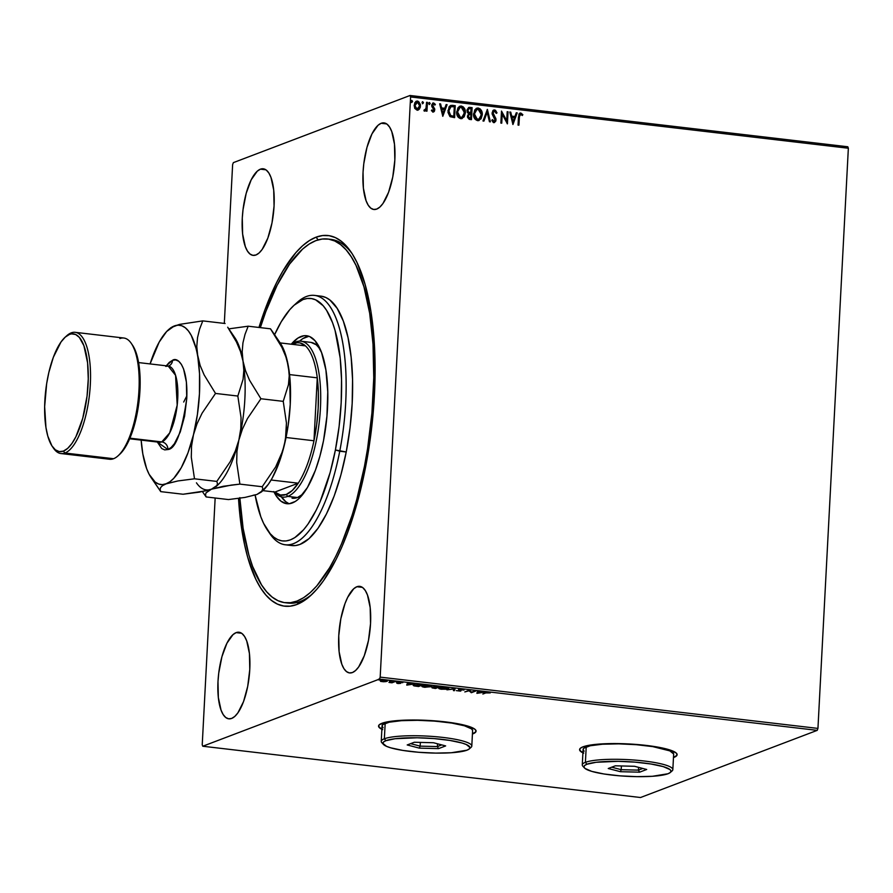 <?xml version="1.0" encoding="UTF-8"?>
<svg xmlns="http://www.w3.org/2000/svg" width="893" height="893" viewBox="0 0 893 893"><rect width="100%" height="100%" fill="white"/><g stroke="black" fill="none" stroke-linecap="round" stroke-linejoin="round"><path stroke-width="1.34" d="M286.742 602.842A183.098 64.385 -83.3 0 0 300.204 601.469L296.789 604.528A186.581 65.613 96.7 0 1 238.509 498.394L239.893 515.027L244.515 544.384L247.729 557.355L255.822 579.233L260.622 587.929L265.868 595.017L271.494 600.431L277.455 604.115L283.706 606.034L290.169 606.168L296.789 604.528L303.497 601.101L310.239 595.955L316.937 589.112L323.545 580.651L336.192 559.208L342.108 546.438L347.69 532.451L357.613 501.408L365.561 467.262L371.231 431.341L373.151 413.146L375.038 377.136L374.279 342.812L370.93 311.49L365.092 284.365L356.999 262.486L352.199 253.791L346.953 246.702L341.327 241.289L335.366 237.605L329.115 235.685L322.652 235.551L316.033 237.192L318.176 239.86L316.033 237.192L309.324 240.619L302.582 245.765L295.884 252.607L282.835 271.07L276.629 282.512L265.132 309.268L258.959 327.463A186.581 65.613 96.7 0 1 316.033 237.192A186.581 65.613 96.7 0 1 351.005 251.982A186.581 65.613 96.7 0 1 371.577 428.495A186.581 65.613 96.7 0 1 310.764 595.475A186.581 65.613 96.7 0 1 296.789 604.528L300.204 601.469A183.098 64.385 96.7 0 1 288.35 603.088L285.113 602.708A183.098 64.385 96.7 0 1 239.86 498.216M579.613 749.439A48.825 8.227 -177 0 0 582.939 752.498M582.917 752.844A48.825 8.227 3 0 1 579.59 749.607A48.825 8.227 3 0 1 582.95 746.849A48.825 8.227 3 0 1 637.624 744.55A48.825 8.227 3 0 1 677.106 754.719A48.825 8.227 3 0 1 673.746 757.487L673.489 757.242A48.825 8.227 -177 0 0 673.769 757.141L673.746 757.487A48.825 8.227 3 0 1 673.467 757.588L676.347 756.058L677.106 754.496L675.99 752.832L668.366 749.495L646.152 745.398L627.422 743.88L608.836 743.623L587.304 745.633L582.95 746.849L580.361 748.267L579.602 749.841L580.718 751.504L583.665 753.19M378.565 725.886A48.825 8.227 -177 0 0 381.891 728.945M381.869 729.291A48.825 8.227 3 0 1 378.554 726.065A48.825 8.227 3 0 1 381.914 723.297A48.825 8.227 3 0 1 436.577 720.997A48.825 8.227 3 0 1 476.069 731.166A48.825 8.227 3 0 1 472.71 733.934L472.442 733.689A48.825 8.227 -177 0 0 472.721 733.588L472.71 733.934A48.825 8.227 3 0 1 472.419 734.035L475.299 732.517L476.058 730.943L474.942 729.28L467.329 725.942L453.622 723.017L426.374 720.327L407.788 720.071L386.256 722.08L379.313 724.714L378.554 726.288L379.67 727.951L382.628 729.637M381.188 123.279L386.669 123.915L381.188 123.279L378.04 125.277L371.979 133.861L366.967 147.367L363.786 163.743L363.049 172.226L363.395 188.189L366.108 200.802L368.24 205.223L370.774 208.147L373.631 209.453L376.69 209.096A43.59 15.326 96.7 0 1 373.866 209.487A43.59 15.326 96.7 0 1 363.317 168.319A43.59 15.326 96.7 0 1 381.188 123.279A43.59 15.326 96.7 0 1 384.012 122.888A43.59 15.326 96.7 0 1 394.561 164.055A43.59 15.326 96.7 0 1 376.69 209.096L379.826 207.098L382.941 203.526L388.578 192.263L392.753 177.026L394.829 160.148L394.472 144.186L391.759 131.572L389.627 127.152L387.093 124.227L384.236 122.921L381.188 123.279M236.132 632.624L241.612 633.26L236.132 632.624L232.995 634.622L226.934 643.206L221.922 656.712L218.74 673.088L217.992 681.571L218.35 697.533L221.062 710.147L223.183 714.567L225.728 717.492L228.586 718.798L231.633 718.441A43.59 15.326 96.7 0 1 228.809 718.832A43.59 15.326 96.7 0 1 218.26 677.664A43.59 15.326 96.7 0 1 236.132 632.624A43.59 15.326 96.7 0 1 238.956 632.233A43.59 15.326 96.7 0 1 249.504 673.4A43.59 15.326 96.7 0 1 231.633 718.441L234.781 716.443L237.884 712.871L243.532 701.608L247.707 686.371L249.772 669.493L249.426 653.531L246.714 640.917L244.582 636.497L242.048 633.572L239.19 632.266L236.132 632.624M356.899 586.723L362.379 587.371L356.899 586.723L353.751 588.733L347.69 597.317L344.999 603.568L340.825 618.793L338.76 635.682L339.106 651.644L341.818 664.247L343.95 668.678L346.484 671.592L349.342 672.909L352.4 672.552A43.59 15.326 96.7 0 1 349.576 672.931A43.59 15.326 96.7 0 1 339.027 631.775A43.59 15.326 96.7 0 1 356.899 586.723A43.59 15.326 96.7 0 1 359.723 586.344A43.59 15.326 96.7 0 1 370.271 627.5A43.59 15.326 96.7 0 1 352.4 672.552L355.537 670.543L358.651 666.971L364.288 655.708L368.463 640.482L370.539 623.604L370.182 607.642L367.469 595.028L365.349 590.608L362.804 587.683L359.957 586.377L356.899 586.723M260.421 169.168L265.902 169.815L260.421 169.168L257.284 171.177L251.212 179.761L246.211 193.256L243.03 209.632L242.282 218.115L242.639 234.078L245.352 246.691L247.473 251.112L250.018 254.036L252.864 255.342L255.923 254.996A43.59 15.326 96.7 0 1 253.099 255.376A43.59 15.326 96.7 0 1 242.55 214.22A43.59 15.326 96.7 0 1 260.421 169.168A43.59 15.326 96.7 0 1 263.245 168.788A43.59 15.326 96.7 0 1 273.794 209.944A43.59 15.326 96.7 0 1 255.923 254.996L259.07 252.987L262.174 249.415L267.822 238.152L271.997 222.926L274.062 206.049L273.716 190.086L271.003 177.473L268.871 173.052L266.337 170.128L263.48 168.81L260.421 169.168M232.626 164.591L224.31 323.411L232.626 164.591L233.352 162.638L410.043 95.484L233.352 162.638L232.626 164.591M215.157 498.004L202.231 744.762L215.157 498.004M410.59 96.957L848.35 148.238L817.943 728.409L380.184 677.128L410.59 96.957L380.184 677.128L379.458 679.093L817.218 730.362L640.527 797.516L202.767 746.235L379.458 679.093L202.767 746.235L202.231 744.762L202.767 746.235L640.527 797.516L817.218 730.362L379.458 679.093L380.184 677.128L817.943 728.409L817.218 730.362L817.943 728.409L848.35 148.238L410.59 96.957L410.043 95.484L410.59 96.957M416.272 101.255L417.544 101.076L416.395 101.199L414.118 105.218L414.798 108.444L417.076 110.163L418.203 110.029L420.235 107.573L420.413 104.392L417.913 101.143L416.127 101.322L414.665 102.985L414.609 108.064L417.076 110.163L419.509 108.979L418.08 110.073M424.577 111.045L426.173 109.772L426.106 111.067L426.977 111.167L427.434 102.382L426.564 102.282L425.939 108.812L423.929 110.665L425.101 110.966L426.173 109.772L426.106 111.067L426.977 111.167L427.434 102.382L426.731 111.134L427.434 102.382L426.564 102.282L426.117 108.232L423.929 110.665L424.811 111.078M432.859 103.086L433.652 102.963L431.676 105.285L431.888 106.669L433.931 109.861L432.77 111.045L431.955 109.884L431.397 110.587L433.016 112.027L434.322 111.413L434.802 109.571L432.647 104.849L433.697 104.046L434.846 105.117L435.382 104.358L433.239 102.963L431.721 104.838L431.888 106.669L433.931 109.861L433.217 110.944L431.955 109.884L431.397 110.587L433.641 111.96M452.595 105.329L450.619 105.474L449.112 106.736L447.973 112.351L449.871 116.47L454.604 117.653L455.229 105.642L450.552 105.508L447.94 110.676L450.206 116.704L454.604 117.653L455.229 105.642L454.347 117.63L454.972 105.742L452.595 105.329M472.107 107.618L468.691 107.484L467.05 109.839L467.318 112.351L468.613 113.735L467.508 117.329L469.216 119.327L471.482 119.629L472.107 107.618L471.225 119.606L472.107 107.618L468.736 107.473L469.841 107.35L466.983 110.453L468.613 113.735L467.419 116.157L469.874 119.45L471.482 119.629L472.107 107.618M487.388 109.404L482.968 120.979L483.928 121.091L487.165 112.295L489.442 121.738L490.391 121.85L487.388 109.404L482.968 120.979L483.928 121.091L487.165 112.295L489.442 121.738L490.391 121.85L487.388 109.404M507.179 111.725L506.711 120.667L501.498 111.067L500.873 123.078L501.743 123.178L502.212 114.215L507.414 123.848L508.05 111.826L507.179 111.725L506.711 120.667L501.498 111.067L500.873 123.078L501.743 123.178L502.212 114.215L507.414 123.848L508.05 111.826L507.179 111.725M519.826 113.143L520.764 113.009L518.465 116.972L518.04 125.087L518.911 125.187L519.525 115.353L520.485 114.248L522.338 115.521L522.829 114.65L520.764 113.009L518.989 113.98L518.04 125.087L518.911 125.187L519.079 117.296L518.666 125.165L519.079 117.296L520.708 114.237L522.338 115.521L522.829 114.65L519.938 113.098M512.95 124.495L517.214 112.898L516.266 112.786L514.893 116.503L511.711 116.135L510.74 112.15L509.791 112.038L512.95 124.495L517.214 112.898L516.266 112.786L514.893 116.503L511.711 116.135L510.74 112.15L509.791 112.038L512.95 124.495M493.617 110.096L494.599 109.939L492.757 110.832L492.121 114.036L495.146 120.22L494.209 121.336L492.512 119.617L491.797 120.276L493.148 122.296L494.409 122.542L495.883 120.957L495.995 119.048L492.958 112.618L494.599 111.178L496.274 113.389L497.01 112.864L495.503 110.285L494.342 110.04L496.754 112.965L494.599 109.939L493.483 110.14M476.583 108.254L478.224 108.02L476.706 108.209L473.536 113.835C473.301 117.296 474.663 119.573 477.632 120.667L479.061 120.488L482.287 114.259L481.427 110.576L480.121 108.857L477.71 107.997L474.797 109.828L473.536 114.929L474.953 119.048L477.889 120.689L481.037 118.825L482.276 114.795L478.938 120.533M459.705 106.278L461.346 106.044L459.828 106.234L456.658 111.859C456.423 115.32 457.785 117.597 460.755 118.691L462.183 118.512L465.409 112.284L464.55 108.589L463.244 106.881L460.833 106.021L457.919 107.852L456.658 112.953L458.076 117.072L461.257 118.702L464.159 116.849L465.398 112.819L462.049 118.557M442.816 116.28L447.08 104.682L446.132 104.57L444.759 108.287L441.577 107.919L440.606 103.934L439.657 103.822L442.816 116.28L447.08 104.682L446.132 104.57L444.759 108.287L441.577 107.919L440.606 103.934L439.657 103.822L442.816 116.28M429.377 104.47L430.158 103.555L429.064 102.572L429.377 104.47L430.158 103.387L429.165 102.528L429.064 104.347L430.158 103.555L429.12 104.57M422.69 103.688L423.461 102.773L422.367 101.791L422.69 103.688L423.461 102.595L422.467 101.746L422.378 103.555L423.461 102.773L422.434 103.789M411.494 100.507L411.773 102.416L412.555 101.322L411.316 100.686L411.461 102.282L412.555 101.489L411.517 102.505M386.903 681.392L386.937 680.712L386.903 681.392L385.374 680.388L380.217 680.79L384.905 681.739L387.149 681.281L386.624 680.611L380.507 680.645L380.597 681.381L383.51 681.761L387.328 681.069M395.219 681.56L388.968 682.419L391.96 682.799L395.219 681.56M397.954 683.536L400.667 683.301L399.841 682.442L402.832 682.643L399.126 682.297L398.479 682.632L399.651 683.279L396.738 683.156L397.954 683.536L400.477 683.402L399.584 682.509L402.832 682.643L398.702 682.408L399.673 683.167L396.738 683.156L397.954 683.536M413.85 684.831L414.296 685.936L418.56 686.516L423.003 684.819L413.85 684.831L413.18 685.344L413.794 685.791L418.56 686.516L423.003 684.819L413.18 685.322M432.324 687.577L435.438 688.492L439.881 686.795L433.674 686.695L434.333 687.342L432.056 687.867L435.438 688.492L439.881 686.795L433.674 686.695L434.333 687.342L432.033 687.8M455.162 688.592L446.935 689.831L454.012 688.983L453.398 690.59L454.347 690.702L455.017 688.57L446.935 689.831L454.012 688.983L453.398 690.59L454.347 690.702L455.162 688.592M474.953 690.903L471.638 692.164L469.271 690.244L464.829 691.93L469.015 690.769L471.37 692.7L475.824 691.003L471.638 692.164L469.271 690.244L464.829 691.93L469.015 690.769L471.37 692.7L474.953 690.903M485.825 692.923L490.268 692.901L486.216 692.455L482.867 694.04L485.848 692.533L490.268 692.901L484.999 692.801L482.867 694.04L485.825 692.923M476.907 693.348L484.988 692.086L481.45 692.376L477.565 691.215L476.907 693.348L484.988 692.086L481.45 692.376L477.565 691.215L476.907 693.348M462.474 689.385L458.701 689.642L459.649 690.97L456.301 690.613L460.33 691.126L461.034 690.691L459.649 689.709L464.059 690.055L462.474 689.385L458.879 689.563L459.917 690.903L456.301 690.613L460.81 691.003L459.739 689.664L464.059 690.055L462.474 689.385M448.476 688.056L448.152 688.86C449.469 688.391 448.777 687.923 446.098 687.465L439.401 687.844C438.061 688.324 438.753 688.793 441.488 689.251L448.699 688.536L446.589 687.532L441.142 687.465L438.798 688.369L440.986 689.184L446.533 689.229L448.197 688.179L441.901 689.072L440.294 687.599L445.685 687.42L447.281 688.76L442.325 689.117L439.881 688.514L441.678 687.643L447.761 688.358M431.274 686.884C432.58 686.404 431.899 685.947 429.22 685.489L422.523 685.869C421.183 686.349 421.876 686.817 424.61 687.275L431.821 686.561L429.712 685.556L424.264 685.489L421.909 686.382L424.867 687.309L431.877 686.427M406.773 685.132L414.854 683.871L411.316 684.161L407.442 683L406.773 685.132L414.854 683.871L411.316 684.161L407.442 683L406.773 685.132M397.664 682.006L396.146 681.951L397.307 681.783M390.978 681.225L389.46 681.169L390.621 681.002M380.061 679.941L378.543 679.886L379.704 679.718M847.803 146.765L410.043 95.484L847.803 146.765L848.35 148.238L847.803 146.765M327.709 239.011A183.098 64.385 96.7 0 1 364.478 466.235L367.559 448.744L371.912 413.124L373.754 377.795L373.006 344.118L369.702 313.398L363.953 286.809L356.006 265.366L351.295 256.838L346.149 249.895L340.624 244.604L334.763 240.998L328.635 239.134L322.295 239.023L315.798 240.652L309.212 244.023L302.593 249.091L289.544 264.138L277.131 285.202L265.846 311.478L260.343 327.631A183.098 64.385 96.7 0 1 327.709 239.011L330.957 239.391A183.098 64.385 96.7 0 1 352.199 253.802A183.098 64.385 -83.3 0 0 329.327 239.257M312.36 593.979A183.098 64.385 96.7 0 1 300.204 601.469A183.098 64.385 -83.3 0 0 312.36 593.979M476.081 730.597L475.322 732.171L472.721 733.588A48.825 8.227 -177 0 0 476.069 730.999M378.576 725.942L379.692 727.605L382.639 729.291M677.117 754.15L676.369 755.724L673.769 757.141A48.825 8.227 -177 0 0 677.106 754.552M579.613 749.495L580.74 751.158L583.687 752.844M477.934 692.51L477.018 692.644L477.934 692.51M478.291 691.539L477.911 692.935L478.213 691.528L477.911 692.935L478.179 692.22L480.624 692.51L477.911 692.935L480.624 692.51L478.179 692.22L478.291 691.539M471.448 691.997L471.191 692.678L469.249 690.256L471.448 691.997M463.143 689.496L463.121 690.055L463.143 689.496M459.951 690.222L459.359 689.642L459.326 690.334L458.913 688.883M458.879 689.563L459.326 690.334M458.957 689.441L459.694 689.787M459.661 690.523L460.632 690.378M454.939 688.581L454.347 690.702L453.655 689.932L454.392 690.021L454.939 688.581M439.401 687.844L438.787 688.313L438.82 687.632M448.152 688.86L448.755 688.403M447.728 688.324L448.532 688.023M439.825 687.643L439.791 688.336L440.282 687.956M447.806 687.699L447.281 688.76M433.864 687.61L432.357 686.884M434.043 686.572L433.708 686.014M433.674 686.695L434.333 687.342M432.625 687.42L433.328 687.543M435.025 688.213L433.217 687.387L436.454 687.443L435.025 688.213L433.205 687.677L436.443 687.666L435.025 688.213M436.9 687.498L434.567 686.505L438.563 686.639L436.9 687.498L434.545 686.795L438.552 686.873L436.9 687.498M435.159 686.572L436.498 686.762M434.11 688.101L433.205 687.677M422.523 685.869L421.909 686.337L421.942 685.657M422.947 685.668L422.914 686.36L428.807 685.444L430.794 686.226L425.023 687.097L423.394 685.969L428.796 685.668L430.404 686.784L430.716 685.969M423.394 685.969L423.003 686.538L424.822 687.074L430.404 686.784M413.481 684.953L414.33 685.244L413.894 684.138M421.675 684.886L418.136 686.237L415.178 685.824L414.732 684.931L421.686 684.663L418.136 686.237L415.178 685.824L414.865 684.875L421.675 684.886M414.765 684.239L415.212 685.143M407.8 684.295L406.884 684.429L407.8 684.295M408.157 683.324L407.777 684.719L408.079 683.312L407.777 684.719L408.045 684.005L410.49 684.295L407.777 684.719L410.49 684.295L408.045 684.005L408.157 683.324M399.16 682.297L399.126 682.944L399.16 682.297M400.12 682.196L400.734 682.486M399.551 682.888L400.12 682.821M391.089 682.698L388.968 682.419L391.089 682.698M382.048 680.979L380.228 680.499M380.463 680.633L381.378 680.879M382.416 681.515L381.4 680.421L384.995 680.343L386.033 681.292L382.416 681.515L381.043 681.024L381.936 680.6L386.323 680.913L382.416 681.515M381.411 680.064L382.45 680.823M386.412 680.343L386.033 681.292M435.125 687.264L434.545 686.795M415.178 685.824L414.196 685.355L414.732 684.931M520.764 113.009L522.829 114.65L522.215 115.387L521.691 113.679L519.882 113.132M520.452 114.337L519.079 117.296L520.228 114.337M509.825 112.161L510.74 112.15L511.455 116.224L514.893 116.503L511.455 116.224L510.483 112.239L509.825 112.161M516.221 112.909L517.214 112.898L512.772 124.361L516.958 112.998L516.221 112.909M511.767 117.508L512.772 121.682L511.767 117.508L512.772 121.682L512.013 117.407L514.457 117.697L513.029 121.582L514.457 117.697L511.767 117.508M507.168 111.848L508.05 111.826L507.179 123.714L507.793 111.926L507.168 111.848M501.955 114.315L501.498 123.145L501.955 114.315M501.486 111.268L506.711 120.667L501.486 111.268M494.342 111.279L492.646 113.132L494.599 111.178L496.274 113.389L497.01 112.864L496.251 113.322L496.597 112.485L495.247 110.386L493.304 110.219M493.874 111.312L494.599 111.178M493.126 114.248L494.476 116.336L493.126 114.248M495.704 118.122L494.22 116.425L495.704 118.122L495.794 120.097L495.704 118.122M494.599 109.939L492.032 112.92L495.18 119.952L493.695 121.437L492.512 119.617L491.797 120.276L494.354 122.575M493.874 122.564L495.794 120.097L493.628 122.665M494.153 122.642L495.805 119.863L492.69 113.746L492.958 112.049L493.996 111.29M487.154 109.616L490.112 121.816L487.154 109.616M486.908 112.395L483.716 121.068L486.908 112.395M482.276 114.795C482.488 111.379 481.137 109.125 478.224 108.02L477.967 108.12C480.892 109.225 482.242 111.48 482.019 114.896L482.276 114.795M478.782 120.6L481.349 117.865L481.885 112.73L479.865 108.946L477.967 108.12L476.002 108.522M474.161 114.036L475.154 110.799L476.717 109.504L474.161 114.036L477.398 119.528L474.998 117.776L474.161 114.036M478.603 119.349L477.398 119.528L474.406 113.936L476.962 109.415L478.19 109.259L481.394 114.706L478.782 119.282L477.398 119.528L478.659 119.327M476.851 109.459L479.697 109.939L481.294 112.976L480.814 117.206L478.86 119.26L476.136 118.724L474.518 115.688L474.696 112.228L476.974 109.404M468.602 107.528L471.85 107.718L469.841 107.35M467.597 110.654L468.847 108.745L467.597 110.654L468.858 112.953L470.499 113.165L469.115 112.864L467.854 110.553L468.948 108.7L471.169 108.745L470.935 113.221L468.557 112.786L467.597 111M469.16 114.516L468.032 116.336L469.763 118.189L468.289 116.246L469.283 114.46L470.868 114.449L470.667 118.3L468.702 118.021L468.032 116.693M468.032 116.336L468.97 114.583M469.763 118.189L468.602 117.586L468.356 115.755L469.227 114.483L470.868 114.449L470.667 118.3L469.763 118.189M465.398 112.819C465.61 109.404 464.26 107.149 461.346 106.044L461.089 106.144C464.014 107.249 465.365 109.504 465.141 112.92L465.398 112.819M461.893 118.624L464.472 115.889L465.007 110.754L462.987 106.97L461.089 106.144L459.125 106.535M457.283 112.06L458.276 108.823L459.839 107.528L457.283 112.06L460.52 117.552L458.12 115.8L457.283 112.06M461.726 117.374L460.52 117.552L457.529 111.96L460.085 107.439L461.313 107.283L464.516 112.73L461.904 117.307L460.52 117.552L461.781 117.351M450.753 106.792L448.554 110.877L450.474 115.722L453.532 116.414L450.719 115.621L448.811 110.788L450.998 106.691L454.291 106.769L453.789 116.324L450.184 115.543L448.755 113.21L448.833 109.147L450.887 106.747M439.691 103.945L440.606 103.934L441.321 108.008L444.759 108.287L441.321 108.008L440.361 104.023L439.691 103.945M446.087 104.693L447.08 104.682L442.638 116.146L446.824 104.782L446.087 104.693M441.633 109.292L442.638 113.467L441.633 109.292L442.638 113.467L441.879 109.192L444.323 109.482L442.895 113.366L444.323 109.482L441.633 109.292M432.77 111.045L433.674 109.962M433.652 102.963L435.137 104.459L432.982 103.03M433.44 104.146L432.301 105.43L433.697 104.046L434.846 105.117L435.382 104.358L434.768 104.972L434.422 103.521L432.592 103.197M432.714 106.2L433.596 107.216L432.714 106.2M434.59 108.533L433.351 107.305L434.59 108.533L434.545 110.018L434.59 108.533M433.016 112.027L434.545 110.018L432.77 112.127M433.507 112.005L434.523 109.314L432.379 106.088L432.781 104.347M429.488 102.472L428.707 103.387M429.846 103.99L429.232 102.572L430.158 103.555M425.291 110.754L425.916 109.872L424.32 111.134M424.99 109.939L424.142 109.872L424.945 109.973M426.564 102.405L427.189 102.483L426.564 102.405M422.791 101.69L422.009 102.606M423.148 103.208L422.534 101.78L423.461 102.773M420.514 105.966L417.299 101.166L420.514 105.966L419.252 109.08L420.514 105.966M417.533 110.241L419.665 108.41L420.156 104.492L418.683 101.746L415.87 101.422M418.192 110.018L418.772 109.616M419.665 108.41L419.978 107.673M419.319 102.449L418.683 101.746M417.243 102.248L414.732 105.407L415.39 103.231L417.5 102.148L419.643 105.854L417.131 109.08L414.732 105.407L416.875 109.18L415.468 108.243L414.732 105.999L417.5 102.148L418.516 102.617L419.621 106.155L417.913 108.979L416.105 108.6L414.988 105.91L415.647 103.142L417.5 102.148M417.131 109.08L417.779 109.035M411.773 102.416L412.555 101.489L411.874 100.407L411.093 101.322M411.874 100.407L412.555 101.489M412.242 101.936L411.461 100.507M470.499 113.165L467.988 111.592L468.099 109.56L469.093 108.645L471.169 108.745L470.499 113.165M457.529 111.96L459.069 108.086L460.9 107.26L462.474 107.707L464.416 110.989L463.523 115.967L461.592 117.407L459.259 116.749L457.852 114.561L457.529 111.96M453.789 116.324L450.44 115.443L449.012 113.11L449.09 109.046L450.998 106.691L454.291 106.769L453.789 116.324M285.313 544.797L291.799 545.556A125.556 44.148 -83.3 0 0 346.227 451.981L339.742 451.222A125.556 44.148 -83.3 0 0 339.307 327.887A125.556 44.148 -83.3 0 0 296.989 302.604L293.83 305.484A122.062 42.92 96.7 0 1 334.964 330.075A122.062 42.92 96.7 0 1 335.4 449.972L346.227 451.981A125.556 44.148 -83.3 0 0 321.022 296.163L314.537 295.404A125.556 44.148 96.7 0 1 339.742 451.222A125.556 44.148 96.7 0 1 285.313 544.797A125.556 44.148 96.7 0 1 268.726 531.893A125.556 44.148 -83.3 0 0 269.92 533.735A125.556 44.148 -83.3 0 0 339.742 451.222L335.4 449.972L339.106 426.474L341.182 402.71L341.539 379.592L340.188 358.026L335.042 330.354L332.576 322.741L326.604 310.373L323.177 305.741L315.586 299.814L311.501 298.575L307.27 298.496L302.939 299.579L294.143 305.205L289.756 309.692L281.228 321.793L274.586 334.719A122.062 42.92 96.7 0 1 293.83 305.484M303.095 493.974A78.472 27.594 96.7 0 1 292.413 498.227M281.328 496.832A84.578 29.737 -83.3 0 0 289.31 503.719L295.393 501.408L298.441 499.064L307.393 487.578L315.419 470.243L319.906 456.167L323.512 440.684A84.578 29.737 96.7 0 0 306.522 335.723L306.545 335.723A84.578 29.737 96.7 0 0 291.263 344.218L297.972 338.034L304.022 335.723L306.946 335.779L309.782 336.639L315.039 340.758L321.547 352.523L325.912 370.082L327.764 391.915L326.938 416.149L323.512 440.684A84.578 29.737 96.7 0 1 286.843 503.719A84.578 29.737 96.7 0 1 273.961 491.931M239.815 497.602L243.119 528.321L248.857 554.91L252.574 566.329L261.526 584.882L266.672 591.825L272.198 597.116L278.058 600.721L284.186 602.585L290.526 602.697L297.023 601.067L303.609 597.696L310.228 592.628L316.803 585.897L329.595 567.758L335.69 556.518L341.494 543.971L352.054 515.451L356.698 499.756L364.478 466.235L365.728 466.392L364.478 466.235A183.098 64.385 96.7 0 1 285.113 602.708M295.404 304.122A125.556 44.148 96.7 0 1 314.537 295.404M255.119 495.113L260.789 516.701L263.614 523.387L270.188 533.69L273.872 537.229L277.779 539.629L281.864 540.868L286.095 540.946L290.426 539.863L294.813 537.608L303.609 529.75L307.929 524.202L316.2 510.16L320.074 501.799L330.209 472.319L335.4 449.972A122.062 42.92 96.7 0 1 267.509 530.196A122.062 42.92 96.7 0 1 255.119 495.113M289.343 503.719L286.419 503.663L280.882 501.14L275.948 495.481L273.771 491.541M291.174 545.467L295.516 545.556L299.97 544.429L309.023 538.646L317.975 528.332L326.492 513.877L334.228 495.861L340.892 474.964L346.227 451.981L350.045 427.803L352.177 403.357L352.556 379.581L351.161 357.401L348.036 337.654L343.325 321.1L337.186 308.386L329.874 299.992L325.856 297.525L321.647 296.253M308.922 336.293A84.578 29.737 -83.3 0 0 299.557 341.148L302.839 338.603L308.878 336.293M280.815 496.05L285.749 501.71L288.45 503.362M311.077 342.41L316.211 344.754L320.085 348.951A78.472 27.594 96.7 0 0 310.675 342.354L300.952 341.215A78.472 27.594 96.7 0 1 319.94 415.301A78.472 27.594 96.7 0 1 287.769 496.396A78.472 27.594 -83.3 0 0 320.42 408.28A78.472 27.594 -83.3 0 0 295.862 341.907L294.154 343.437A76.731 26.98 96.7 0 1 305.451 345.87A76.731 26.98 96.7 0 1 317.272 377.839A76.731 26.98 96.7 0 1 313.968 440.762A76.731 26.98 96.7 0 1 298.251 483.191A76.731 26.98 96.7 0 1 286.24 494.488L287.769 496.396L297.503 497.535L287.769 496.396A78.472 27.594 96.7 0 1 282.69 497.088A78.472 27.594 96.7 0 1 274.419 491.987A78.472 27.594 -83.3 0 0 287.769 496.396L286.24 494.488L292.29 490.48L298.251 483.191L274.944 492.043L280.369 495.012L286.24 494.488A76.731 26.98 96.7 0 1 274.944 492.043L262.866 490.637L274.944 492.043L298.251 483.191A76.731 26.98 -83.3 0 0 313.968 440.762L316.68 424.677L318.165 408.335L318.366 392.474L317.272 377.839L313.968 440.762L286.039 437.492L313.968 440.762L317.272 377.839A76.731 26.98 -83.3 0 0 305.451 345.87L300.026 342.901L297.135 342.733L292.257 344.33A76.731 26.98 96.7 0 1 294.154 343.437L295.862 341.907A78.472 27.594 96.7 0 1 300.952 341.215M303.185 493.907L297.525 497.524L292.022 498.171M291.721 344.263A78.472 27.594 96.7 0 1 295.862 341.907A78.472 27.594 -83.3 0 0 291.721 344.263M271.104 480.01L298.251 483.191L271.104 480.01M289.555 374.591L317.272 377.839L289.555 374.591M305.451 345.87L280.168 342.912L305.451 345.87M119.863 338.559A61.037 21.465 96.7 0 1 131.304 343.403A61.037 21.465 96.7 0 1 138.035 401.136A61.037 21.465 96.7 0 1 118.144 455.754A61.037 21.465 96.7 0 1 113.567 458.712A61.037 21.465 -83.3 0 0 138.582 395.644A61.037 21.465 -83.3 0 0 123.814 338.023L75.179 332.319A61.037 21.465 96.7 0 1 89.947 389.951A61.037 21.465 96.7 0 1 64.932 453.019A61.037 21.465 -83.3 0 0 90.327 384.492A61.037 21.465 -83.3 0 0 71.228 332.866L69.509 334.395A59.284 20.852 96.7 0 1 88.061 384.537A59.284 20.852 96.7 0 1 63.392 451.11L64.932 453.019L113.567 458.712L64.932 453.019A61.037 21.465 96.7 0 1 60.981 453.555A61.037 21.465 96.7 0 1 52.888 447.259M118.144 455.754L119.718 454.314A59.284 20.852 -83.3 0 0 139.04 401.258A59.284 20.852 -83.3 0 0 132.51 345.167L136.986 355.459L139.475 368.909L140.145 384.939L138.94 402.163L135.959 419.096L131.461 434.288L125.824 446.422L119.55 454.47M159.523 442.269L161.756 441.912A6.977 6.418 -110.8 0 1 167.884 449.536L157.313 442.024L161.733 448.543L164.703 449.905L167.884 449.536A6.977 6.418 69.2 0 0 161.756 441.912A38.366 13.484 -83.3 0 0 177.484 402.263A38.366 13.484 -83.3 0 0 168.197 366.041L165.718 366.387M166.243 365.817L172.561 360.281A6.977 6.418 -110.8 0 1 168.643 366.007A6.977 6.418 69.2 0 0 172.561 360.281L175.742 359.912L178.7 361.274L181.346 364.311L183.556 368.909L186.38 382.025L186.749 398.624L184.594 416.183L180.252 432.022L174.381 443.732L171.155 447.449L167.884 449.536C175.564 449.101 181.848 432.134 186.749 398.624C188.256 365.684 177.484 356.642 172.561 360.281L169.29 362.357L166.053 366.074M65.859 336.583A61.037 21.465 96.7 0 1 71.228 332.866A61.037 21.465 96.7 0 1 75.179 332.319M129.92 438.184L161.756 441.912L129.92 438.184M206.138 496.943L202.41 491.585L206.138 496.943L205.513 494.878L206.015 492.858L211.474 489.185L223.395 486.261L239.893 484.118L262.218 486.73L262.843 488.806L261.348 492.01L262.888 490.614A80.214 28.208 -83.3 0 0 284.264 445.395L280.715 456.345L275.658 466.939L262.218 486.73L239.893 484.118L236.69 462.518L236.958 451.4L238.866 440.082L242.416 429.131L247.473 418.538L260.912 398.747L283.237 401.359L286.441 422.958L286.173 434.076L284.264 445.395A80.214 28.208 -83.3 0 0 288.406 366.443L289.22 375.73L288.461 384.693L283.237 401.359L260.912 398.747L249.549 380.239L245.53 370.751L243.008 361.118L242.182 351.831L242.941 342.867L245.039 334.317L248.176 326.202L270.49 328.814L281.864 347.321L285.872 356.809L288.406 366.443A80.214 28.208 -83.3 0 0 280.19 342.945L273.091 332.52L281.864 347.321L285.872 356.809L288.406 366.443L289.22 375.73L288.461 384.693L283.237 401.359L286.441 422.958L285.436 439.747L282.69 450.92L275.658 466.939L262.218 486.73L262.843 488.806L262.341 490.826L256.871 494.499L244.961 497.423L228.463 499.567L206.138 496.943L228.463 499.567L244.961 497.423L256.883 494.499M273.091 332.52L270.49 328.814L248.176 326.202L228.82 328.858L248.176 326.202L245.039 334.317L242.941 342.867L242.182 351.831L243.008 361.118A80.214 28.208 96.7 0 1 238.866 440.082L242.416 429.131L247.473 418.538L260.912 398.747L249.549 380.239L245.53 370.751L243.008 361.118L243.822 370.416L243.063 379.369L237.839 396.046L241.054 417.645L240.775 428.763L238.866 440.082A80.214 28.208 96.7 0 1 216.43 486.216L216.43 486.216M206.015 492.858L211.474 489.185A80.214 28.208 96.7 0 1 196.449 482.823M232.515 334.763L232.515 334.763A80.214 28.208 96.7 0 1 243.008 361.118A80.214 28.208 -83.3 0 0 234.792 337.621L227.693 327.206L236.466 341.997L240.474 351.496L243.008 361.118L243.822 370.416L243.063 379.369L237.839 396.046L215.514 393.433L204.151 374.926L200.132 365.438L195.935 348.024L191.303 335.5L188.423 330.968L185.231 327.709L181.781 325.766L178.142 325.175L174.358 325.945L166.645 331.515L159.188 342.086L150.08 363.92A80.214 28.208 96.7 0 1 168.342 329.841A80.214 28.208 96.7 0 1 174.358 325.945A80.214 28.208 96.7 0 1 197.61 355.805A80.214 28.208 96.7 0 1 193.468 434.768L197.386 414.609L199.452 393.791L199.53 373.743L196.784 346.517L197.543 337.554L199.641 329.004L202.778 320.888L179.582 324.382L172.349 326.816L168.342 329.841M231.231 485.1L239.893 484.118L236.69 462.518L236.958 451.4L238.866 440.082L235.317 451.032L230.26 461.625L216.82 481.416L217.446 483.481L216.943 485.502L211.474 489.185L231.231 485.1M261.828 491.53L268.38 484.24L272.052 478.369L278.761 463.523L284.264 445.395L288.182 425.247L290.247 404.429L289.611 375.06L286.731 358.662L284.61 351.853L280.145 342.879M261.348 492.01L256.871 494.499L253.099 495.28M215.95 486.696L217.49 485.29A80.214 28.208 -83.3 0 0 238.866 440.082A80.214 28.208 -83.3 0 0 243.008 361.118L240.474 351.496L236.466 341.997L227.693 327.206M183.69 402.04L186.86 395.822M151.051 477.509L160.74 491.63L160.115 489.565L160.617 487.545L162.526 485.636L166.087 483.861L178.008 480.936L194.495 478.804L216.82 481.416L194.495 478.804L191.292 457.205L191.56 446.076L193.468 434.768L197.018 423.818L202.075 413.213L215.514 393.433L237.839 396.046L241.054 417.645L240.775 428.763L238.866 440.082L235.317 451.032L230.26 461.625L216.82 481.416L217.446 483.481L216.943 485.502L211.474 489.185L206.216 490.759L183.065 494.242L160.74 491.63L160.115 489.565L160.617 487.545L162.526 485.636L169.938 481.74L173.789 478.302L181.257 467.731L187.965 452.885L193.468 434.768A80.214 28.208 96.7 0 1 166.087 483.861A80.214 28.208 96.7 0 1 151.051 477.509A80.214 28.208 96.7 0 1 142.835 454.012L146.619 468.591L149.142 474.317L155.203 482.108L158.653 484.051L162.303 484.642L178.008 480.936L194.495 478.804L191.292 457.205L191.56 446.076L193.468 434.768L197.018 423.818L202.075 413.213L215.514 393.433L204.151 374.926L200.132 365.438L197.61 355.805L196.784 346.517L197.543 337.554L199.641 329.004L202.778 320.888L179.582 324.382L170.786 327.72M141.15 440.126L142.835 454.012A80.214 28.208 96.7 0 1 141.15 440.126M225.092 323.5L202.778 320.888L225.092 323.5M211.474 489.185L199.552 492.11L183.065 494.242L160.74 491.63L154.567 482.432M129.664 438.776L159.267 442.247A38.366 13.484 -83.3 0 0 161.756 441.912L169.715 432.871L177.194 405.143L175.564 375.306L168.197 366.041L138.594 362.58M60.981 453.555L109.616 459.259A61.037 21.465 -83.3 0 0 113.567 458.712A61.037 21.465 96.7 0 1 105.899 457.819M69.509 334.395L65.245 337.119L61.014 341.974L53.334 357.289L48.836 372.481L46.659 383.666L44.65 406.65L45.956 427.501L47.809 436.119L51.906 445.841L55.355 449.815L59.239 451.59L63.392 451.11L67.667 448.386L71.898 443.531L75.916 436.71L82.725 418.348L87.056 396.079L88.262 378.855L87.592 362.826L83.897 345.68L79.343 337.409L75.659 334.518L71.619 333.87L69.509 334.395L71.228 332.866A61.037 21.465 -83.3 0 0 66.651 335.824L65.066 337.264A59.284 20.852 96.7 0 1 69.509 334.395M52.285 446.411L53.491 448.186A61.037 21.465 -83.3 0 0 64.932 453.019L63.392 451.11A59.284 20.852 96.7 0 1 52.285 446.411A59.284 20.852 96.7 0 1 45.744 390.33A59.284 20.852 96.7 0 1 65.066 337.264M469.26 748.937L471.058 747.363A45.342 7.635 -177 0 0 438.898 736.993A45.342 7.635 -177 0 0 384.358 738.779L385.899 740.688A43.59 7.345 3 0 1 438.34 738.969A43.59 7.345 3 0 1 469.26 748.937A43.59 7.345 3 0 1 466.961 750.187L469.283 748.914L469.952 747.508L466.325 744.528L462.161 743.054L449.916 740.442L434.098 738.589L417.12 737.774L395.063 738.734L385.899 740.688L383.577 741.96L382.896 743.367L386.535 746.347L390.699 747.821L402.933 750.433L418.75 752.286L435.739 753.1L451.3 752.743L466.961 750.187A43.59 7.345 3 0 1 421.853 752.52A43.59 7.345 3 0 1 383.465 744.438A43.59 7.345 3 0 1 385.899 740.688L384.358 738.779A45.342 7.635 3 0 1 435.125 736.647A45.342 7.635 3 0 1 471.794 746.09A45.342 7.635 3 0 1 469.863 748.133M471.794 746.09L472.598 730.641A45.342 7.635 -177 0 0 435.929 721.198A45.342 7.635 -177 0 0 385.173 723.33L384.358 738.779L385.173 723.33A45.342 7.635 -177 0 0 382.048 725.897L381.244 741.346A45.342 7.635 3 0 1 384.358 738.779A45.342 7.635 -177 0 0 381.836 742.686L383.465 744.438M382.941 743.579A45.342 7.635 3 0 1 381.244 741.346M407.208 744.952L414.296 742.25L433.518 742.742L445.652 745.923L438.552 748.624L419.33 748.133L407.208 744.952L419.33 748.133L438.552 748.624L437.391 746.57L437.537 743.791L437.391 746.57L420.156 746.135L420.346 742.407L420.156 746.135L410.646 743.646L420.156 746.135L419.33 748.133L420.156 746.135L437.391 746.57L438.552 748.624L445.652 745.923L433.518 742.742L414.296 742.25L407.208 744.952M472.598 730.429L471.56 728.889L464.483 725.797L451.758 723.073L435.315 721.153L417.645 720.305L401.459 720.673L389.203 722.203L382.762 724.658L382.059 726.109L383.097 727.661M441.778 744.907L437.391 746.57L441.778 744.907M670.297 772.49L672.105 770.916A45.342 7.635 -177 0 0 639.946 760.546A45.342 7.635 -177 0 0 585.406 762.332L586.935 764.241A43.59 7.345 3 0 1 639.377 762.522A43.59 7.345 3 0 1 670.297 772.49A43.59 7.345 3 0 1 667.997 773.74L670.319 772.467L671 771.061L669.996 769.576L663.198 766.607L650.964 763.995L635.146 762.142L618.168 761.327L596.1 762.287L586.935 764.241L584.614 765.513L583.944 766.908L584.937 768.393L591.735 771.373L603.981 773.985L619.798 775.838L636.776 776.642L652.348 776.296L667.997 773.74A43.59 7.345 3 0 1 622.89 776.073A43.59 7.345 3 0 1 584.513 767.991A43.59 7.345 3 0 1 586.935 764.241L585.406 762.332A45.342 7.635 3 0 1 636.162 760.2A45.342 7.635 3 0 1 672.831 769.643A45.342 7.635 3 0 1 670.911 771.686M672.831 769.643L673.646 754.194A45.342 7.635 -177 0 0 636.977 744.751A45.342 7.635 -177 0 0 586.21 746.883L585.406 762.332L586.21 746.883A45.342 7.635 -177 0 0 583.096 749.45L582.281 764.899A45.342 7.635 3 0 1 585.406 762.332A45.342 7.635 -177 0 0 582.883 766.239L584.513 767.991M583.989 767.132A45.342 7.635 3 0 1 582.281 764.899M608.245 768.505L615.344 765.803L634.566 766.294L646.688 769.476L639.6 772.177L620.378 771.686L608.245 768.505L620.378 771.686L639.6 772.177L638.428 770.123L638.573 767.344L638.428 770.123L621.204 769.688L621.394 765.96L621.204 769.688L611.694 767.187L621.204 769.688L620.378 771.686L621.204 769.688L638.428 770.123L639.6 772.177L646.688 769.476L634.566 766.294L615.344 765.803L608.245 768.505M673.635 753.982L669.862 750.879L652.805 746.626L636.352 744.695L618.693 743.858L602.496 744.226L590.251 745.755L583.799 748.2L583.096 749.662L584.134 751.203M642.815 768.46L638.428 770.123L642.815 768.46M459.571 689.809L459.605 689.117M460.085 690.769L460.118 690.088M458.6 689.809L458.634 689.117M433.016 687.811L433.049 687.119M434.366 686.94L434.4 686.259M414.196 685.333L414.229 684.641M399.684 683.223L399.729 682.531M399.461 682.609L399.506 681.917M396.124 681.906L396.157 681.225M397.753 681.939L397.798 681.247M389.426 681.125L389.46 680.433M391.067 681.158L391.101 680.466M378.509 679.841L378.554 679.16M380.15 679.874L380.184 679.193M269.92 533.735L267.509 530.196M131.304 343.403L132.51 345.167"/></g></svg>

